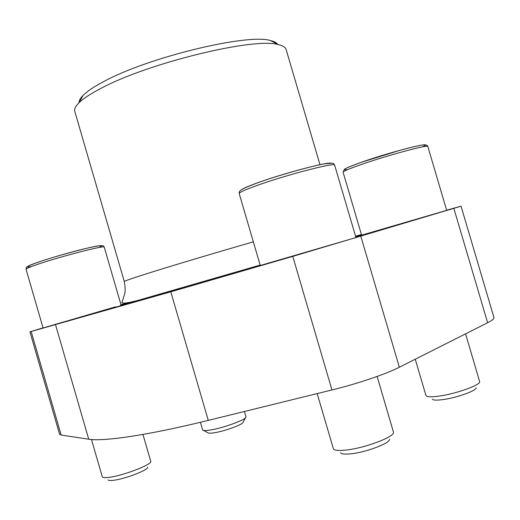 <?xml version="1.0" encoding="UTF-8"?>
<svg xmlns="http://www.w3.org/2000/svg" width="520" height="520" viewBox="0 0 520 520"><rect width="100%" height="100%" fill="white"/><g stroke="black" fill="none" stroke-linecap="round" stroke-linejoin="round"><path stroke-width="0.78" d="M361.608 235.164L446.674 210.366L427.83 146.549C429.013 144.17 387.679 155.246 361.53 164.405C349.317 168.675 343.174 171.288 343.103 172.25L361.608 235.164M43.036 327.841L29.939 331.838L59.599 434.259L61.152 435.065L88.725 439.205C103.454 441.688 147.667 435.331 208.273 420.381L331.949 389.954C357.65 383.682 385.944 374.094 399.353 367.237L487.624 322.738C492.161 320.431 494.273 318.714 493.968 317.596L461.045 206.18L446.628 210.197M29.939 331.838L170.794 291.824L292.786 256.38L461.045 206.18M361.426 234.533L355.55 236.223M127.173 302.874L120.984 304.714M260.267 265.506L355.947 237.569L334.653 165.159C336.206 161.909 284.668 175.357 256.029 185.828C244.744 189.93 239.135 192.511 239.207 193.583L260.267 265.506M26.065 269.276C26.91 267.365 23.368 267.982 34.593 263.458C53.885 256.341 94.192 245.967 98.176 245.908C105.261 245.264 102.667 246.051 104.234 247.136C106.028 244.608 54.529 258.076 33.976 265.629C28.626 267.566 25.987 268.781 26.065 269.276L43.075 327.977L115.486 306.846C101.153 311.252 110.624 308.692 143.897 299.163L260.214 265.33M277.608 44.278C276.517 42.634 274.144 41.398 270.491 40.56C247.93 33.221 148.122 57.259 103.785 81.555C94.042 86.677 87.159 91.28 83.116 95.349C80.483 98.026 79.15 100.347 79.118 102.323M319.982 164.716L286.13 49.53C285.486 47.3 282.88 45.669 278.298 44.636C254.924 37.044 147.843 62.953 100.627 88.556C90.266 93.958 82.973 98.767 78.734 102.999C75.433 106.327 74.113 109.109 74.77 111.338L124.28 281.495C125.45 287.839 125.437 292.409 124.248 295.217L121.901 302.666C123.689 303.94 132.041 302.315 146.978 297.791L260.143 265.083M244.419 411.489L245.986 416.904C247.065 419.4 222.378 428.415 209.495 430.137C205.439 430.723 203.158 430.651 202.657 429.929L200.415 422.292M245.511 417.768L243.159 422.065C243.971 424.19 223.944 431.529 213.434 432.906C210.119 433.368 208.247 433.303 207.811 432.705L203.522 430.397M142.954 434.434L150.781 461.416C152.152 464.64 121.843 476.144 108.251 477.445C104.793 477.828 102.817 477.646 102.33 476.899L91.468 439.51M147.622 467.226C148.649 469.969 124.072 479.349 112.983 480.363C110.156 480.662 108.531 480.506 108.108 479.882M465.569 333.86L479.654 381.68C480.695 384.963 456.287 393.738 439.354 396.071C431.503 397.176 427.057 397.046 426.017 395.688L415.253 359.223M476.086 387.784C476.853 390.559 457.074 397.69 443.281 399.555C436.878 400.433 433.219 400.303 432.322 399.172M377.13 376.441L393.484 432.244C394.869 436.774 364.78 448.182 346.001 450.067C338.702 450.853 334.51 450.45 333.411 448.871L317.174 393.588M389.519 439.218C390.533 443.06 366.171 452.329 350.876 453.81C344.923 454.428 341.465 454.077 340.516 452.764M355.661 236.594L361.556 234.975M361.673 235.164L355.778 236.99M253.338 241.852C217.672 252.122 178.315 263.855 153.927 271.466C134.102 277.661 124.222 281.002 124.28 281.495M120.393 305.351L133.53 301.399M55.575 324.877L88.725 439.205M31.168 331.526L61.152 435.065M170.794 291.824L208.273 420.381M292.786 256.38L331.949 389.954M360.854 236.353L399.353 367.237M453.856 208.416L487.624 322.738M98.696 247.566C105.222 244.602 100.334 245.044 84.019 248.898C68.354 252.727 46.046 259.272 35.022 263.269C26.559 266.403 25.253 267.54 31.109 266.695M422.396 146.913C437.957 139.997 393.022 151.106 362.115 162C345.722 167.843 340.918 170.372 347.711 169.585M331.052 163.196C327.867 161.59 282.146 173.758 256.9 183.04C247.78 186.368 242.528 188.682 241.144 189.995M83.116 95.349L78.734 102.999M270.491 40.56L278.298 44.636M104.234 247.136L121.095 305.11M343.103 172.25L344.292 169.546C344.611 168.688 350.46 166.212 361.855 162.117L399.36 150.469C413.205 146.62 422.611 144.846 423.183 144.983C426.185 144.755 427.739 145.275 427.83 146.549M239.207 193.583C239.525 191.159 237.354 190.45 256.483 183.228C277.075 175.604 314.386 165.256 325.312 163.716C336.694 162.546 332.507 163.956 334.653 165.159"/></g></svg>

